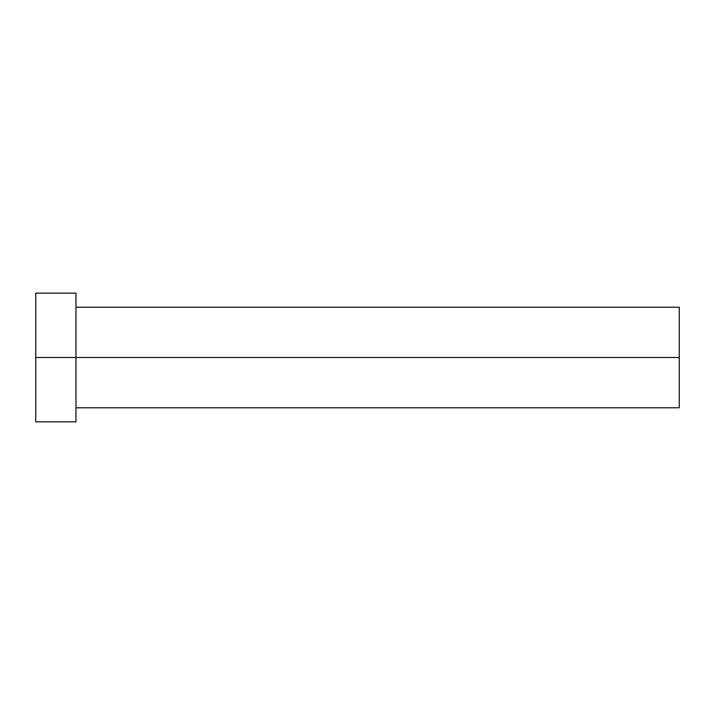 <?xml version="1.0" encoding="UTF-8"?>
<svg xmlns="http://www.w3.org/2000/svg" width="715" height="715" viewBox="0 0 715 715"><rect width="100%" height="100%" fill="white"/><g stroke="black" fill="none" stroke-linecap="round" stroke-linejoin="round"><path stroke-width="1.07" d="M35.75 421.85L35.75 293.15L35.75 357.5L679.25 357.5L679.25 407.773L679.25 357.5L35.75 357.5L35.75 421.85L75.969 421.85L75.969 293.15L75.969 421.85M679.25 357.5L679.25 307.227L679.25 357.5M75.969 407.773L679.25 407.773M35.75 293.15L75.969 293.15M75.969 307.227L679.25 307.227"/></g></svg>
